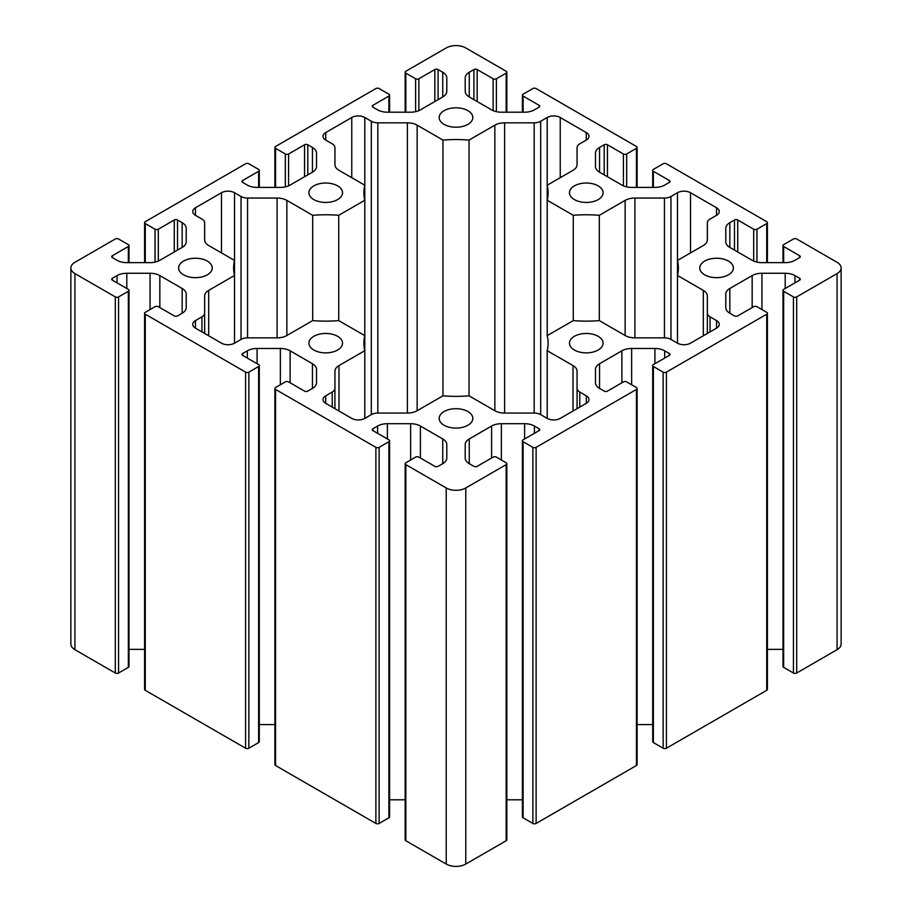<?xml version="1.0" encoding="UTF-8"?>
<svg xmlns="http://www.w3.org/2000/svg" width="912" height="912" viewBox="0 0 912 912"><rect width="100%" height="100%" fill="white"/><g stroke="black" fill="none" stroke-linecap="round" stroke-linejoin="round"><path stroke-width="1.37" d="M405.84 112.199L405.84 73.131A2.303 1.334 180 0 1 405.167 72.196A2.303 1.334 180 0 1 405.84 71.25L446.23 47.937A13.817 7.98 0 0 1 465.77 47.937L506.16 71.25A2.303 1.334 180 0 1 506.833 72.196A2.303 1.334 180 0 1 506.16 73.131L506.16 112.199M405.84 73.131L415.61 78.774L415.61 111.663M796.689 296.913L837.079 273.589A13.817 7.98 0 0 0 841.126 267.946L841.126 644.054A13.817 7.98 180 0 1 837.079 649.686L796.689 673.01L796.689 296.913A2.303 1.334 180 0 1 793.44 296.913L793.44 673.01A2.303 1.334 0 0 0 796.689 673.01M793.44 673.01L783.659 667.367L783.659 291.27A2.303 1.334 180 0 1 782.986 290.324A2.303 1.334 180 0 1 783.659 289.389L799.619 280.178A2.303 1.334 0 0 0 800.303 279.232A2.303 1.334 0 0 0 799.619 278.297L799.619 280.178M782.986 290.324L782.986 666.421A2.303 1.334 0 0 0 783.659 667.367M782.986 649.367L767.402 649.367M766.73 690.304A2.303 1.334 0 0 0 767.402 689.369L767.402 313.272A2.303 1.334 180 0 1 766.73 314.207L766.73 690.304L666.41 748.228L666.41 372.13A2.303 1.334 180 0 1 663.149 372.13L663.149 748.228A2.303 1.334 0 0 0 666.41 748.228M663.149 748.228L653.38 742.585L653.38 366.487A2.303 1.334 180 0 1 652.707 365.552A2.303 1.334 180 0 1 653.38 364.606L669.34 355.395A2.303 1.334 0 0 0 670.012 354.449A2.303 1.334 0 0 0 669.34 353.514L669.34 355.395M652.707 365.552L652.707 741.65A2.303 1.334 0 0 0 653.38 742.585M652.707 724.584L637.112 724.584M636.439 765.521A2.303 1.334 0 0 0 637.112 764.587L637.112 388.489A2.303 1.334 180 0 1 636.439 389.424L636.439 765.521L536.119 823.445L536.119 447.347A2.303 1.334 180 0 1 532.87 447.347L532.87 823.445A2.303 1.334 0 0 0 536.119 823.445M532.87 823.445L523.1 817.802L523.1 441.704A2.303 1.334 180 0 1 522.416 440.77A2.303 1.334 180 0 1 523.1 439.823L539.06 430.612A2.303 1.334 0 0 0 539.733 429.666A2.303 1.334 0 0 0 539.06 428.731L539.06 430.612M522.416 440.77L522.416 816.867A2.303 1.334 0 0 0 523.1 817.802M522.416 799.801L506.833 799.801M506.16 840.75A2.303 1.334 0 0 0 506.833 839.804L506.833 463.706A2.303 1.334 180 0 1 506.16 464.653L506.16 840.75L465.77 864.063A13.817 7.98 180 0 1 446.23 864.063L405.84 840.75L405.84 464.653A2.303 1.334 180 0 1 405.167 463.706A2.303 1.334 180 0 1 405.84 462.772L415.61 457.129A2.303 1.334 180 0 1 418.87 457.129L434.83 466.34A2.303 1.334 0 0 0 438.091 466.34L442.742 463.649A13.817 7.98 0 0 0 446.789 458.006L446.789 444.577A13.817 7.98 0 0 0 442.742 438.934L442.742 463.649M405.167 463.706L405.167 839.804A2.303 1.334 0 0 0 405.84 840.75M405.167 799.801L389.584 799.801M388.9 817.802A2.303 1.334 0 0 0 389.584 816.867L389.584 440.77A2.303 1.334 180 0 1 388.9 441.704L388.9 817.802L379.13 823.445L379.13 447.347A2.303 1.334 180 0 1 375.881 447.347L375.881 823.445A2.303 1.334 0 0 0 379.13 823.445M375.881 823.445L275.561 765.521L275.561 389.424A2.303 1.334 180 0 1 274.888 388.489A2.303 1.334 180 0 1 275.561 387.543L285.331 381.911A2.303 1.334 180 0 1 288.591 381.911L304.551 391.123A2.303 1.334 0 0 0 307.8 391.123L312.451 388.432A13.817 7.98 0 0 0 316.51 382.789L316.51 369.36A13.817 7.98 0 0 0 312.451 363.717L312.451 388.432M274.888 388.489L274.888 764.587A2.303 1.334 0 0 0 275.561 765.521M274.888 724.584L259.293 724.584M258.62 742.585A2.303 1.334 0 0 0 259.293 741.65L259.293 365.552A2.303 1.334 180 0 1 258.62 366.487L258.62 742.585L248.851 748.228L248.851 372.13A2.303 1.334 180 0 1 245.59 372.13L245.59 748.228A2.303 1.334 0 0 0 248.851 748.228M245.59 748.228L145.27 690.304L145.27 314.207A2.303 1.334 180 0 1 144.598 313.272A2.303 1.334 180 0 1 145.27 312.326L155.04 306.683A2.303 1.334 180 0 1 158.3 306.683L174.26 315.905A2.303 1.334 0 0 0 177.521 315.905L182.172 313.215A13.817 7.98 0 0 0 186.219 307.572L186.219 294.143A13.817 7.98 0 0 0 182.172 288.5L182.172 313.215M144.598 313.272L144.598 689.369A2.303 1.334 0 0 0 145.27 690.304M144.598 649.367L129.014 649.367M128.341 667.367A2.303 1.334 0 0 0 129.014 666.421L129.014 290.324A2.303 1.334 180 0 1 128.341 291.27L128.341 667.367L118.56 673.01L118.56 296.913A2.303 1.334 180 0 1 115.311 296.913L115.311 673.01A2.303 1.334 0 0 0 118.56 673.01M115.311 673.01L74.921 649.686A13.817 7.98 180 0 1 70.874 644.054L70.874 267.946A13.817 7.98 0 0 0 74.921 273.589L115.311 296.913M275.561 187.416L275.561 148.348A2.303 1.334 180 0 1 274.888 147.413A2.303 1.334 180 0 1 275.561 146.479L375.881 88.555A2.303 1.334 180 0 1 379.13 88.555L388.9 94.198A2.303 1.334 180 0 1 389.584 95.133A2.303 1.334 180 0 1 388.9 96.079L388.9 112.199M418.87 110.626L418.87 78.774A2.303 1.334 180 0 1 415.61 78.774M418.87 78.774L434.83 69.563L434.83 101.528M438.091 99.647L438.091 69.563A2.303 1.334 0 0 0 434.83 69.563M438.091 69.563L442.742 72.253L442.742 96.957A13.817 7.98 0 0 0 446.789 91.325L446.789 77.896A13.817 7.98 0 0 0 442.742 72.253M446.789 77.896L446.789 91.325M442.742 96.957L420.398 109.862A13.817 7.98 0 0 1 410.628 112.199L387.372 112.199A13.817 7.98 0 0 1 377.602 109.862L372.94 107.171L372.94 105.29A2.303 1.334 0 0 0 372.267 106.237A2.303 1.334 0 0 0 372.94 107.171M372.94 105.29L388.9 96.079M275.561 148.348L285.331 153.991L285.331 186.88M288.591 185.843L288.591 153.991A2.303 1.334 180 0 1 285.331 153.991M288.591 153.991L304.551 144.78L304.551 176.746M307.8 174.865L307.8 144.78A2.303 1.334 0 0 0 304.551 144.78M307.8 144.78L312.451 147.47L312.451 172.186A13.817 7.98 0 0 0 316.51 166.543L316.51 153.113A13.817 7.98 0 0 0 312.451 147.47M316.51 153.113L316.51 166.543M312.451 172.186L290.119 185.079A13.817 7.98 0 0 1 280.349 187.416L257.081 187.416A13.817 7.98 0 0 1 247.312 185.079L242.66 182.389L242.66 180.508A2.303 1.334 0 0 0 241.988 181.454A2.303 1.334 0 0 0 242.66 182.389M242.66 180.508L258.62 171.296L258.62 187.416M145.27 262.633L145.27 223.577A2.303 1.334 180 0 1 144.598 222.631A2.303 1.334 180 0 1 145.27 221.696L245.59 163.772A2.303 1.334 180 0 1 248.851 163.772L258.62 169.415A2.303 1.334 180 0 1 259.293 170.35A2.303 1.334 180 0 1 258.62 171.296M145.27 223.577L155.04 229.208L155.04 262.097M158.3 261.06L158.3 229.208A2.303 1.334 180 0 1 155.04 229.208M158.3 229.208L174.26 219.997L174.26 251.963M177.521 250.082L177.521 219.997A2.303 1.334 0 0 0 174.26 219.997M177.521 219.997L182.172 222.688L182.172 247.403A13.817 7.98 0 0 0 186.219 241.76L186.219 228.331A13.817 7.98 0 0 0 182.172 222.688M186.219 228.331L186.219 241.76M182.172 247.403L159.839 260.296A13.817 7.98 0 0 1 150.07 262.633L126.802 262.633A13.817 7.98 0 0 1 117.032 260.296L112.381 257.606L112.381 255.725A2.303 1.334 0 0 0 111.697 256.671A2.303 1.334 0 0 0 112.381 257.606M112.381 255.725L128.341 246.514L128.341 262.633M70.874 267.946A13.817 7.98 0 0 1 74.921 262.314L115.311 238.99A2.303 1.334 180 0 1 118.56 238.99L128.341 244.633A2.303 1.334 180 0 1 129.014 245.579A2.303 1.334 180 0 1 128.341 246.514M118.56 296.913L128.341 291.27M112.381 280.178L112.381 278.297A2.303 1.334 0 0 0 111.697 279.232A2.303 1.334 0 0 0 112.381 280.178L128.341 289.389A2.303 1.334 180 0 1 129.014 290.324M112.381 278.297L117.032 275.606L117.032 282.857M126.802 288.5L126.802 273.269A13.817 7.98 0 0 0 117.032 275.606M126.802 273.269L150.07 273.269L150.07 309.567M159.839 307.572L159.839 275.606A13.817 7.98 0 0 0 150.07 273.269M159.839 275.606L182.172 288.5M186.219 294.143L186.219 307.572M145.27 314.207L245.59 372.13M248.851 372.13L258.62 366.487M242.66 355.395L242.66 353.514A2.303 1.334 0 0 0 241.988 354.449A2.303 1.334 0 0 0 242.66 355.395L258.62 364.606A2.303 1.334 180 0 1 259.293 365.552M242.66 353.514L247.312 350.824L247.312 358.074M257.081 363.717L257.081 348.487A13.817 7.98 0 0 0 247.312 350.824M257.081 348.487L280.349 348.487L280.349 384.784M290.119 382.789L290.119 350.824A13.817 7.98 0 0 0 280.349 348.487M290.119 350.824L312.451 363.717M316.51 369.36L316.51 382.789M275.561 389.424L375.881 447.347M379.13 447.347L388.9 441.704M372.94 430.612L372.94 428.731A2.303 1.334 0 0 0 372.267 429.666A2.303 1.334 0 0 0 372.94 430.612L388.9 439.823A2.303 1.334 180 0 1 389.584 440.77M372.94 428.731L377.602 426.041L377.602 433.303M387.372 438.934L387.372 423.704A13.817 7.98 0 0 0 377.602 426.041M387.372 423.704L410.628 423.704L410.628 460.001M420.398 458.006L420.398 426.041A13.817 7.98 0 0 0 410.628 423.704M420.398 426.041L442.742 438.934M405.84 464.653L446.23 487.966A13.817 7.98 0 0 0 465.77 487.966L506.16 464.653M469.258 463.649L469.258 438.934A13.817 7.98 0 0 0 465.211 444.577L465.211 458.006A13.817 7.98 0 0 0 469.258 463.649L473.909 466.34A2.303 1.334 0 0 0 477.17 466.34L493.13 457.129A2.303 1.334 180 0 1 496.39 457.129L506.16 462.772A2.303 1.334 180 0 1 506.833 463.706M469.258 438.934L491.602 426.041L491.602 458.006M501.372 460.001L501.372 423.704A13.817 7.98 0 0 0 491.602 426.041M501.372 423.704L524.628 423.704L524.628 438.934M534.398 433.303L534.398 426.041A13.817 7.98 0 0 0 524.628 423.704M534.398 426.041L539.06 428.731M523.1 441.704L532.87 447.347M536.119 447.347L636.439 389.424M595.49 382.789L595.49 369.36L595.49 382.789A13.817 7.98 0 0 0 599.549 388.432L604.2 391.123A2.303 1.334 0 0 0 607.449 391.123L623.409 381.911A2.303 1.334 180 0 1 626.669 381.911L636.439 387.543A2.303 1.334 180 0 1 637.112 388.489M599.549 388.432L599.549 363.717A13.817 7.98 0 0 0 595.49 369.36M599.549 363.717L621.881 350.824L621.881 382.789M631.651 384.784L631.651 348.487A13.817 7.98 0 0 0 621.881 350.824M631.651 348.487L654.919 348.487L654.919 363.717M664.688 358.074L664.688 350.824A13.817 7.98 0 0 0 654.919 348.487M664.688 350.824L669.34 353.514M653.38 366.487L663.149 372.13M666.41 372.13L766.73 314.207M729.828 313.215L729.828 288.5A13.817 7.98 0 0 0 725.781 294.143L725.781 307.572A13.817 7.98 0 0 0 729.828 313.215L734.479 315.905A2.303 1.334 0 0 0 737.74 315.905L753.7 306.683A2.303 1.334 180 0 1 756.96 306.683L766.73 312.326A2.303 1.334 180 0 1 767.402 313.272M729.828 288.5L752.161 275.606L752.161 307.572M761.93 309.567L761.93 273.269A13.817 7.98 0 0 0 752.161 275.606M761.93 273.269L785.198 273.269L785.198 288.5M794.968 282.857L794.968 275.606A13.817 7.98 0 0 0 785.198 273.269M794.968 275.606L799.619 278.297M783.659 291.27L793.44 296.913M841.126 267.946A13.817 7.98 0 0 0 837.079 262.314L796.689 238.99A2.303 1.334 180 0 0 793.44 238.99L783.659 244.633A2.303 1.334 180 0 0 782.986 245.579L782.986 262.633M783.659 262.633L783.659 246.514A2.303 1.334 180 0 1 782.986 245.579M783.659 246.514L799.619 255.725L799.619 257.606A2.303 1.334 0 0 0 800.303 256.671A2.303 1.334 0 0 0 799.619 255.725M799.619 257.606L794.968 260.296A13.817 7.98 0 0 1 785.198 262.633L761.93 262.633A13.817 7.98 0 0 1 752.161 260.296L729.828 247.403L729.828 222.688A13.817 7.98 0 0 0 725.781 228.331L725.781 241.76A13.817 7.98 0 0 0 729.828 247.403M729.828 222.688L734.479 219.997L734.479 250.082M737.74 251.963L737.74 219.997A2.303 1.334 0 0 0 734.479 219.997M737.74 219.997L753.7 229.208L753.7 261.06M756.96 262.097L756.96 229.208A2.303 1.334 180 0 1 753.7 229.208M756.96 229.208L766.73 223.577L766.73 262.633M653.38 187.416L653.38 171.296A2.303 1.334 180 0 1 652.707 170.35A2.303 1.334 180 0 1 653.38 169.415L663.149 163.772A2.303 1.334 180 0 1 666.41 163.772L766.73 221.696A2.303 1.334 180 0 1 767.402 222.631A2.303 1.334 180 0 1 766.73 223.577M653.38 171.296L669.34 180.508L669.34 182.389A2.303 1.334 0 0 0 670.012 181.454A2.303 1.334 0 0 0 669.34 180.508M669.34 182.389L664.688 185.079A13.817 7.98 0 0 1 654.919 187.416L631.651 187.416A13.817 7.98 0 0 1 621.881 185.079L599.549 172.186L599.549 147.47A13.817 7.98 0 0 0 595.49 153.113L595.49 166.543A13.817 7.98 0 0 0 599.549 172.186M599.549 147.47L604.2 144.78L604.2 174.865M607.449 176.746L607.449 144.78A2.303 1.334 0 0 0 604.2 144.78M607.449 144.78L623.409 153.991L623.409 185.843M626.669 186.88L626.669 153.991A2.303 1.334 180 0 1 623.409 153.991M626.669 153.991L636.439 148.348L636.439 187.416M523.1 112.199L523.1 96.079A2.303 1.334 180 0 1 522.416 95.133A2.303 1.334 180 0 1 523.1 94.198L532.87 88.555A2.303 1.334 180 0 1 536.119 88.555L636.439 146.479A2.303 1.334 180 0 1 637.112 147.413A2.303 1.334 180 0 1 636.439 148.348M523.1 96.079L539.06 105.29L539.06 107.171A2.303 1.334 0 0 0 539.733 106.237A2.303 1.334 0 0 0 539.06 105.29M539.06 107.171L534.398 109.862A13.817 7.98 0 0 1 524.628 112.199L501.372 112.199A13.817 7.98 0 0 1 491.602 109.862L469.258 96.957L469.258 72.253A13.817 7.98 0 0 0 465.211 77.896L465.211 91.325A13.817 7.98 0 0 0 469.258 96.957M469.258 72.253L473.909 69.563L473.909 99.647M477.17 101.528L477.17 69.563A2.303 1.334 0 0 0 473.909 69.563M477.17 69.563L493.13 78.774L493.13 110.626M496.39 111.663L496.39 78.774A2.303 1.334 180 0 1 493.13 78.774M496.39 78.774L506.16 73.131M728.46 261.083A16.815 9.701 180 0 1 733.385 267.946A16.815 9.701 180 0 1 722.999 276.917A16.815 9.701 180 0 1 704.68 274.82A16.815 9.701 180 0 1 699.755 267.946A16.815 9.701 180 0 1 710.129 258.985A16.815 9.701 180 0 1 728.46 261.083M467.89 110.648A16.815 9.701 180 0 1 472.815 117.511A16.815 9.701 180 0 1 462.43 126.483A16.815 9.701 180 0 1 444.11 124.374A16.815 9.701 180 0 1 439.185 117.511A16.815 9.701 180 0 1 449.57 108.551A16.815 9.701 180 0 1 467.89 110.648M207.32 261.083A16.815 9.701 180 0 1 212.245 267.946A16.815 9.701 180 0 1 201.871 276.917A16.815 9.701 180 0 1 183.54 274.82A16.815 9.701 180 0 1 178.615 267.946A16.815 9.701 180 0 1 189.001 258.985A16.815 9.701 180 0 1 207.32 261.083M467.89 411.529A16.815 9.701 180 0 1 472.815 418.391A16.815 9.701 180 0 1 462.43 427.352A16.815 9.701 180 0 1 444.11 425.254A16.815 9.701 180 0 1 439.185 418.391A16.815 9.701 180 0 1 449.57 409.42A16.815 9.701 180 0 1 467.89 411.529M337.6 336.311A16.815 9.701 180 0 1 342.524 343.174A16.815 9.701 180 0 1 332.15 352.135A16.815 9.701 180 0 1 313.831 350.037A16.815 9.701 180 0 1 308.906 343.174A16.815 9.701 180 0 1 319.28 334.202A16.815 9.701 180 0 1 337.6 336.311M337.6 185.866A16.815 9.701 180 0 1 342.524 192.728A16.815 9.701 180 0 1 332.15 201.7A16.815 9.701 180 0 1 313.831 199.591A16.815 9.701 180 0 1 308.906 192.728A16.815 9.701 180 0 1 319.28 183.768A16.815 9.701 180 0 1 337.6 185.866M598.169 185.866A16.815 9.701 180 0 1 603.094 192.728A16.815 9.701 180 0 1 592.72 201.7A16.815 9.701 180 0 1 574.4 199.591A16.815 9.701 180 0 1 569.476 192.728A16.815 9.701 180 0 1 579.85 183.768A16.815 9.701 180 0 1 598.169 185.866M598.169 336.311A16.815 9.701 180 0 1 603.094 343.174A16.815 9.701 180 0 1 592.72 352.135A16.815 9.701 180 0 1 574.4 350.037A16.815 9.701 180 0 1 569.476 343.174A16.815 9.701 180 0 1 579.85 334.202A16.815 9.701 180 0 1 598.169 336.311M547.2 185.216A92.123 53.192 180 0 1 548.123 192.728A92.123 53.192 180 0 1 547.2 200.252L547.2 185.216L573.021 170.305A13.817 7.98 0 0 0 577.068 164.662L577.068 147.596A9.211 5.324 180 0 1 579.77 143.845L586.279 140.083A9.211 5.324 0 0 0 588.981 136.321A9.211 5.324 0 0 0 586.279 132.559L586.279 140.083M579.77 407.105L579.77 392.057L586.279 395.819L586.279 403.343L560.23 418.391A9.211 5.324 0 0 1 547.2 418.391L540.679 414.629L540.679 121.273L547.2 117.511L547.2 200.252L573.26 215.3A92.123 53.192 180 0 1 599.309 215.3L625.142 200.389L625.142 335.513A13.817 7.98 0 0 0 634.912 337.85L634.912 198.052A13.817 7.98 0 0 0 625.142 200.389M634.912 198.052L664.449 198.052L664.449 337.85A9.211 5.324 180 0 1 670.97 339.412L670.97 196.49A9.211 5.324 180 0 1 664.449 198.052M670.97 196.49L677.479 192.728L677.479 275.47L703.312 290.381L703.312 335.776M690.509 252.909L690.509 192.728A9.211 5.324 0 0 0 677.479 192.728M690.509 192.728L716.57 207.776L716.57 215.3A9.211 5.324 0 0 0 719.26 211.538A9.211 5.324 0 0 0 716.57 207.776M716.57 215.3L710.049 219.062A9.211 5.324 180 0 0 707.359 222.824L707.359 239.879A13.817 7.98 0 0 1 703.312 245.522L677.479 260.433A92.123 53.192 180 0 1 678.403 267.946A92.123 53.192 180 0 1 677.479 275.47L677.479 260.433M710.049 331.888L710.049 316.84A9.211 5.324 180 0 1 707.359 313.078L707.359 296.024A13.817 7.98 0 0 0 703.312 290.381M710.049 316.84L716.57 320.602L716.57 328.126A9.211 5.324 0 0 0 719.26 324.364A9.211 5.324 0 0 0 716.57 320.602M716.57 328.126L690.509 343.174A9.211 5.324 0 0 1 677.479 343.174L670.97 339.412M664.449 337.85L634.912 337.85M625.142 335.513L599.309 320.602A92.123 53.192 180 0 1 573.26 320.602L547.2 335.65A92.123 53.192 180 0 1 548.123 343.174A92.123 53.192 180 0 1 547.2 350.687L573.021 365.598L573.021 411.004M579.77 392.057A9.211 5.324 180 0 1 577.068 388.295L577.068 371.241A13.817 7.98 0 0 0 573.021 365.598M586.279 403.343A9.211 5.324 0 0 0 588.981 399.581A9.211 5.324 0 0 0 586.279 395.819M534.17 413.068L504.621 413.068L504.621 122.835L534.17 122.835L534.17 413.068A9.211 5.324 180 0 1 540.679 414.629M494.851 410.731L469.03 395.819A92.123 53.192 180 0 1 442.97 395.819L417.149 410.731L417.149 125.172L442.97 140.083A92.123 53.192 180 0 1 469.03 140.083L494.851 125.172L494.851 410.731A13.817 7.98 0 0 0 504.621 413.068M407.379 413.068L377.83 413.068L377.83 122.835L407.379 122.835L407.379 413.068A13.817 7.98 0 0 0 417.149 410.731M338.979 411.004L338.979 365.598L364.8 350.687A92.123 53.192 180 0 1 363.877 343.174A92.123 53.192 180 0 1 364.8 335.65L338.74 320.602A92.123 53.192 180 0 1 312.691 320.602L286.858 335.513L286.858 200.389L312.691 215.3A92.123 53.192 180 0 1 338.74 215.3L364.8 200.252A92.123 53.192 180 0 1 363.877 192.728A92.123 53.192 180 0 1 364.8 185.216L364.8 117.511L371.321 121.273L371.321 414.629A9.211 5.324 180 0 1 377.83 413.068M371.321 414.629L364.8 418.391L364.8 185.216L338.979 170.305A13.817 7.98 0 0 1 334.932 164.662L334.932 147.596L334.932 164.662M325.721 403.343L325.721 395.819A9.211 5.324 0 0 0 323.019 399.581A9.211 5.324 0 0 0 325.721 403.343L351.77 418.391A9.211 5.324 0 0 0 364.8 418.391M325.721 395.819L332.23 392.057L332.23 407.105M334.932 408.667L334.932 388.295A9.211 5.324 180 0 1 332.23 392.057M334.932 388.295L334.932 371.241A13.817 7.98 0 0 1 338.979 365.598M277.088 337.85L247.551 337.85L247.551 198.052L277.088 198.052L277.088 337.85A13.817 7.98 0 0 0 286.858 335.513M208.688 335.776L208.688 290.381L234.521 275.47A92.123 53.192 180 0 1 233.597 267.946A92.123 53.192 180 0 1 234.521 260.433L234.521 192.728L241.03 196.49L241.03 339.412A9.211 5.324 180 0 1 247.551 337.85M241.03 339.412L234.521 343.174L234.521 260.433L208.688 245.522A13.817 7.98 0 0 1 204.641 239.879L204.641 222.824A9.211 5.324 180 0 0 201.951 219.062L195.43 215.3L195.43 207.776A9.211 5.324 0 0 0 192.74 211.538A9.211 5.324 0 0 0 195.43 215.3M195.43 328.126L195.43 320.602A9.211 5.324 0 0 0 192.74 324.364A9.211 5.324 0 0 0 195.43 328.126L221.491 343.174A9.211 5.324 0 0 0 234.521 343.174M195.43 320.602L201.951 316.84L201.951 331.888M204.641 333.45L204.641 313.078A9.211 5.324 180 0 1 201.951 316.84M204.641 313.078L204.641 296.024A13.817 7.98 0 0 1 208.688 290.381M195.43 207.776L221.491 192.728L221.491 252.909M234.521 192.728A9.211 5.324 0 0 0 221.491 192.728M247.551 198.052A9.211 5.324 180 0 1 241.03 196.49M286.858 200.389A13.817 7.98 0 0 0 277.088 198.052M325.721 140.083L325.721 132.559A9.211 5.324 0 0 0 323.019 136.321A9.211 5.324 0 0 0 325.721 140.083L332.23 143.845A9.211 5.324 180 0 1 334.932 147.596M325.721 132.559L351.77 117.511L351.77 177.692M364.8 117.511A9.211 5.324 0 0 0 351.77 117.511M377.83 122.835A9.211 5.324 180 0 1 371.321 121.273M417.149 125.172A13.817 7.98 0 0 0 407.379 122.835M504.621 122.835A13.817 7.98 0 0 0 494.851 125.172M540.679 121.273A9.211 5.324 180 0 1 534.17 122.835M560.23 177.692L560.23 117.511A9.211 5.324 0 0 0 547.2 117.511M560.23 117.511L586.279 132.559M442.97 395.819L442.97 140.083M312.691 320.602L312.691 215.3M577.068 388.295L577.068 408.667M707.359 313.078L707.359 333.45M338.74 215.3L338.74 320.602M547.2 200.252L547.2 335.65M573.26 320.602L573.26 215.3M469.03 395.819L469.03 140.083M547.2 418.391L547.2 350.687M599.309 320.602L599.309 215.3M677.479 343.174L677.479 275.47M74.921 649.686L74.921 273.589M446.23 864.063L446.23 487.966M465.77 864.063L465.77 487.966M837.079 649.686L837.079 273.589M405.167 112.199L405.167 72.196M274.888 187.416L274.888 147.413M144.598 262.633L144.598 222.631M129.014 245.579L129.014 262.633M259.293 170.35L259.293 187.416M389.584 95.133L389.584 112.199M637.112 147.413L637.112 187.416M652.707 170.35L652.707 187.416M506.833 72.196L506.833 112.199M522.416 95.133L522.416 112.199M767.402 222.631L767.402 262.633"/></g></svg>
